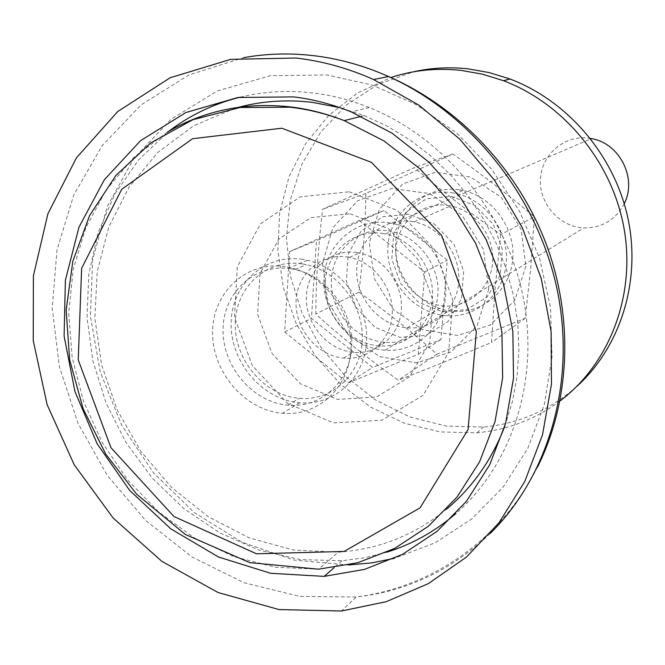 <?xml version="1.0" encoding="UTF-8"?>
<svg xmlns="http://www.w3.org/2000/svg" width="665" height="665" viewBox="0 0 665 665"><rect width="100%" height="100%" fill="white"/><g stroke="black" fill="none" stroke-linecap="round" stroke-linejoin="round"><path stroke-width="0.5" stroke-dasharray="3.33 2.49" d="M285.268 266.69C246.823 260.53 212.667 292.118 212.601 331.993C211.902 371.801 244.728 410.214 282.492 413.281C317.172 416.598 348.61 388.701 350.688 351.203C353.182 313.772 325.227 275.36 290.081 267.613L285.268 266.69M302.558 259.358C264.87 253.39 231.287 284.337 231.146 323.356C230.381 362.317 262.525 399.856 299.574 402.774C333.589 405.941 364.453 378.584 366.548 341.901C369.058 305.293 341.727 267.779 307.272 260.248L302.558 259.358M235.194 108.204L193.69 125.71L157.879 152.401L129.218 186.807L108.777 227.164L97.223 271.603L94.846 318.153L101.612 364.861L117.131 409.806L140.731 451.186L171.47 487.312L208.137 516.655L249.284 537.902L293.265 550.005L338.211 552.208C378.676 549.448 414.835 535.067 446.681 509.074M504.86 426.032L512.407 401.535L517.129 375.908L518.924 349.516L517.744 322.725L513.571 295.933L506.456 269.533L496.497 243.922L483.837 219.483L468.659 196.582L451.194 175.543L431.71 156.691L410.505 140.273L387.903 126.516L364.245 115.594L339.956 107.664M488.742 289.1L477.071 325.651L451.136 351.901L416.39 362.841L379.79 356.689L348.36 334.944L327.961 301.877L322.409 263.731L332.882 227.704L357.62 200.772L392.067 188.453L429.482 193.573L462.242 215.402L483.48 249.616L488.742 289.1M500.812 234.645L494.943 289.666L491.518 342.5C458.044 356.54 426.972 369.1 398.31 380.189C368.618 359.042 341.112 336.989 315.8 314.03C316.008 280.431 318.277 245.518 322.608 209.275L414.337 167.597C441.169 190.464 469.989 212.808 500.812 234.645L534.352 216.748C508.426 194.961 481.261 174.047 452.873 153.972L365.841 193.44C365.301 225.95 362.999 258.851 358.934 292.159C386.382 311.644 412.375 332.309 436.913 354.162L525.242 318.227L530.82 267.131L534.361 216.757M408.967 214.23L382.782 216.757L361.137 230.979L348.194 253.939L346.34 281.062L355.833 307.139L374.819 327.18L399.715 337.313L425.758 335.468L447.819 321.818L461.435 298.909L463.705 271.254L454.062 244.487L434.469 224.105L408.967 214.23M411.303 221.379L414.295 221.894C440.363 227.023 460.853 254.653 458.709 281.968C456.88 309.325 433.173 330.081 407.288 327.812C379.407 325.767 355.6 297.995 356.723 269.076C357.388 240.115 383.107 217.181 411.303 221.379M447.877 205.394L450.712 205.876C475.433 210.639 494.768 236.64 492.64 262.417C490.82 288.244 468.268 307.953 443.688 305.917C417.221 304.104 394.694 277.945 395.875 250.614C396.614 223.241 421.136 201.512 447.877 205.394M451.119 196.358L475.076 205.502L493.43 224.496L502.391 249.491L500.155 275.368L487.262 296.873L466.439 309.757L441.901 311.611L418.476 302.234L400.654 283.539L391.818 259.151L393.688 233.731L405.991 212.193L426.448 198.802L451.119 196.358M525.865 266.075L514.768 300.322L490.271 325.019L457.512 335.451L423.04 329.873L393.489 309.641L374.387 278.735L369.324 243.008L379.366 209.217L402.815 183.931L435.309 172.302L470.504 176.973L501.227 197.281L521.061 229.184L525.865 266.075M436.913 354.162L398.31 380.189M358.934 292.159L315.8 314.03M525.242 318.227L491.518 342.5M452.873 153.972L414.337 167.597M365.841 193.44L322.608 209.275M559.996 400.995C535.125 419.407 507.445 430.006 476.955 432.782L440.255 431.942L404.337 423.223L370.696 407.121L340.688 384.428L315.509 356.149L296.158 323.464L283.406 287.721L277.812 250.364L279.657 212.908L288.959 176.932L305.443 143.989L328.552 115.56L357.396 93.017L390.812 77.522M451.41 192.709L455.816 193.482C485.741 199.675 508.925 231.304 506.298 262.559C504.028 293.88 476.888 317.803 447.171 315.775C414.644 314.005 386.673 282.184 387.836 248.627C388.451 215.011 418.451 188.012 451.41 192.709M576.597 386.614C549.714 410.263 518.725 423.738 483.621 427.038L446.232 426.107L409.698 416.905L375.642 400.014L345.526 376.29L320.621 346.831L301.976 312.949L290.397 276.116L286.416 237.912L290.281 200.007L301.927 164.089L320.971 131.828L346.681 104.796L377.994 84.405L413.53 71.803M458.518 189.733L462.882 190.498C492.474 196.599 515.383 227.837 512.773 258.735C510.504 289.691 483.646 313.365 454.245 311.378C422.051 309.666 394.395 278.228 395.567 245.044C396.207 211.819 425.916 185.111 458.518 189.733M359.175 220.506L424.719 272.068L418.343 354.229L347.903 383.023L284.67 331.993L289.608 251.636L359.175 220.506L383.946 210.539L316.449 240.73L311.436 318.344L372.624 367.462L440.928 339.449L447.279 260.14L383.946 210.539M356.955 252.584L359.308 252.999C383.763 257.746 403.223 283.88 401.369 309.641C399.806 335.443 377.604 354.852 353.348 352.359C327.454 350.073 305.376 323.838 306.39 296.798C306.981 269.707 330.779 248.494 356.955 252.584M424.719 272.068L447.279 260.14M418.343 354.229L440.928 339.449M347.903 383.023L372.624 367.462M284.67 331.993L311.436 318.344M289.608 251.636L316.449 240.73M382.3 233.398L385.492 233.964C412.932 239.466 434.577 268.743 432.4 297.588C430.546 326.49 405.667 348.31 378.46 345.842C349.125 343.597 324.005 314.213 325.069 283.672C325.642 253.082 352.6 228.893 382.3 233.398M388.21 230.822L391.386 231.378C418.609 236.823 440.064 265.825 437.878 294.42C436.024 323.074 411.336 344.736 384.337 342.3C355.226 340.098 330.306 310.979 331.386 280.697C331.976 250.364 358.751 226.366 388.21 230.822M388.801 222.783L393.032 223.548C423.929 230.007 448.152 263.041 445.641 295.543C443.497 328.103 415.583 352.733 384.96 350.239C351.61 348.011 322.891 314.844 323.93 280.165C324.404 245.427 354.969 217.729 388.801 222.783M624.227 203.714C615.499 219.957 602.033 228.02 583.812 227.912C559.622 226.923 539.132 203.881 540.454 179.351C541.368 154.787 564.061 134.97 588.425 138.137L590.412 138.428M347.18 256.956L349.566 257.38C374.329 262.209 394.062 288.735 392.2 314.844C390.646 341.004 368.186 360.646 343.63 358.086C317.429 355.742 295.06 329.133 296.058 301.727C296.623 274.271 320.688 252.791 347.18 256.956M240.289 97.148C263.781 91.421 288.028 90.024 313.04 92.967C332.059 95.278 350.796 100.132 369.25 107.539C444.386 137.771 505.591 212.044 522.865 295.626C540.03 379.258 512.391 464.511 455.949 513.505M386.847 552.208L364.678 557.777L341.993 560.761L300.223 559.581L259.051 550.121L219.857 532.898L183.914 508.634L152.352 478.226L126.15 442.715L106.142 403.281L92.959 361.186L87.065 317.795L88.744 274.512L98.054 232.783L114.821 194.064L138.628 159.775L168.81 131.254M302.267 263.889L306.374 264.662C338.776 271.594 364.553 306.814 362.217 341.228C360.272 375.708 331.178 401.427 299.159 398.31C264.471 395.426 234.454 360.172 235.277 323.68C235.518 287.13 267.022 258.269 302.267 263.889M290.838 268.801L294.994 269.591C327.828 276.665 353.996 312.442 351.669 347.363C349.732 382.358 320.281 408.41 287.854 405.193C252.717 402.225 222.276 366.415 223.058 329.408C223.257 292.326 255.119 263.066 290.838 268.801M167.289 132.152L133.59 157.647L106.159 189.916L85.868 227.571L73.291 269.092L68.711 312.882L72.161 357.363L83.416 400.978L102.036 442.208L127.356 479.64L158.536 511.967L194.521 537.993L234.113 556.713L275.933 567.312L318.485 569.19L338.211 552.208M350.131 213.781L388.584 228.802L418.327 259.882L433.048 300.63L429.748 342.525L409.349 376.939L376.324 397.096L337.463 399.382L300.364 383.763L272.002 353.481L257.629 314.321L259.998 273.606L278.876 239.084L310.946 217.605L350.131 213.781M349.142 191.803L397.229 210.414L434.461 249.242L452.857 300.231L448.617 352.575L422.998 395.384L381.752 420.263L333.439 422.874L287.471 403.331L252.368 365.742L234.521 317.213L237.322 266.707L260.58 223.723L300.339 196.79L349.142 191.803M348.643 564.984L294.312 560.113L241.969 542.208L194.263 512.54L153.515 472.84L121.67 425.218L100.249 372.051L90.374 315.983L92.676 259.791L107.273 206.358L133.732 158.594L170.972 119.284L217.272 90.972L270.248 75.727L326.897 74.954L372.525 85.145L416.44 104.754L456.747 133.15L491.693 169.243L519.722 211.578L539.598 258.328L550.504 307.496L552.033 356.964L544.261 404.644L527.678 448.601L503.147 487.137L471.859 518.883L435.184 542.798L394.661 558.226M490.246 533.43C452.05 570.013 407.371 591.202 356.216 597.004L299.616 596.414L244.038 582.723L191.994 556.954L145.735 520.562L107.206 475.317L78.005 423.273L59.376 366.714L52.211 308.061L57.007 249.899L73.807 194.878L102.161 145.677L141.088 104.887L189.026 74.871L243.797 57.639M307.272 260.248L290.081 267.613M299.574 402.774L282.492 413.281M361.411 116.308L364.245 115.594M407.288 327.812L443.688 305.917M414.295 221.894L450.712 205.876M476.955 432.782L483.621 427.038M462.882 190.498L455.816 193.482M454.245 311.378L447.171 315.775M378.46 345.842L384.337 342.3M385.492 233.964L391.386 231.378M384.96 350.239L583.812 227.912M393.032 223.548L590.786 138.91M343.63 358.086L353.348 352.359M349.566 257.38L359.308 252.999M537.636 466.78C501.817 539.091 432.292 587.394 356.216 597.004L341.444 611.01M369.25 107.539L351.195 111.886M341.993 560.761L334.196 567.594M287.854 405.193L299.159 398.31M294.994 269.591L306.374 264.662"/><path stroke-width="1" d="M339.956 107.664L312.45 102.377C285.726 99.21 259.973 101.155 235.194 108.204M446.681 509.074C472.607 487.287 492 459.606 504.86 426.032M390.812 77.522C413.347 70.124 436.805 67.747 461.186 70.399L482.491 74.189L503.422 80.681C564.46 103.757 612.939 163.125 624.277 229.749C635.557 296.424 609.157 364.021 559.996 400.995M413.53 71.803C431.369 67.788 449.615 66.816 468.276 68.877L489.349 72.618L510.047 79.019C568.018 100.939 614.718 155.843 628.034 218.727C641.226 281.652 620.304 347.255 576.597 386.614M590.412 138.428L591.468 138.619C619.639 143.158 637.378 178.428 624.227 203.714M296.033 58.03C322.367 61.064 348.211 68.237 373.564 79.534L418.859 105.112L459.781 139.16L494.702 180.489L522.216 227.538L541.244 278.51L551.094 331.403L551.468 384.179L542.515 434.844L524.735 481.568L498.999 522.757L466.431 557.104L428.351 583.637L386.199 601.717L341.444 611.01L279.042 609.564L218.112 592.548L161.869 561.368L113.125 518.002L74.264 464.885L47.165 404.769L33.25 340.696L33.391 275.917L47.888 213.831L76.384 157.896L117.772 111.504L170.14 77.772L230.747 59.335L296.033 58.03M293.672 96.882C313.132 99.268 332.3 104.272 351.195 111.886L391.984 133.133L429.041 162.235L460.837 198.12L486.032 239.392L503.596 284.387L512.856 331.286L513.505 378.194L505.641 423.256L489.714 464.76L466.514 501.202L437.071 531.352L402.633 554.278L364.536 569.39L324.204 576.372L270.622 573.297L218.585 557.046L170.797 528.85L129.65 490.396L97.157 443.796L74.921 391.461L64.098 336.025L65.386 280.306L78.936 227.239L104.347 179.75L140.573 140.664L185.892 112.543L237.92 97.481L293.672 96.882M455.949 513.505C435.334 531.277 412.3 544.178 386.847 552.208M168.81 131.254C190.049 115.103 213.881 103.732 240.289 97.148M361.411 116.308L344.221 120.623C326.523 113.815 308.56 109.351 290.331 107.223L240.173 107.489L192.858 119.725L150.772 142.909L115.851 175.518L89.542 215.668L72.809 261.279L66.159 310.123L69.684 359.989L83.092 408.684L105.735 454.087L136.649 494.211L185.352 534.469L249.841 562.657L318.485 569.19L357.728 562.748L394.81 548.334L428.343 526.264L457.005 497.121L479.573 461.826L495.043 421.585L502.64 377.878L501.934 332.384L492.823 286.914L475.625 243.34L451.011 203.44L420.006 168.835L383.904 140.88L344.221 120.623C326.756 113.757 309.042 109.21 291.095 106.974C245.709 101.911 204.438 110.307 167.289 132.152M281.852 128.22L192.609 138.686L121.695 189.326L81.629 268.294L78.237 359.923L111.005 447.753L173.956 516.53L256.466 553.795L344.088 551.451L420.081 507.836L468.094 429.515L476.331 331.66L441.643 235.41L371.452 162.368L281.852 128.22M394.661 558.226L371.86 562.881L348.643 564.984M243.797 57.639C266.183 53.624 289.1 52.917 312.533 55.536C338.36 58.495 363.697 65.494 388.543 76.533C470.695 113.25 536.888 195.726 556.838 288.12C576.588 380.596 549.232 475.375 490.246 533.43M503.422 80.681L510.047 79.019M590.786 138.91L591.468 138.619M373.564 79.534L388.543 76.533C459.266 107.198 518.243 169.966 546.306 244.329C574.02 318.851 570.063 401.485 537.636 466.78M334.196 567.594L324.204 576.372"/></g></svg>
